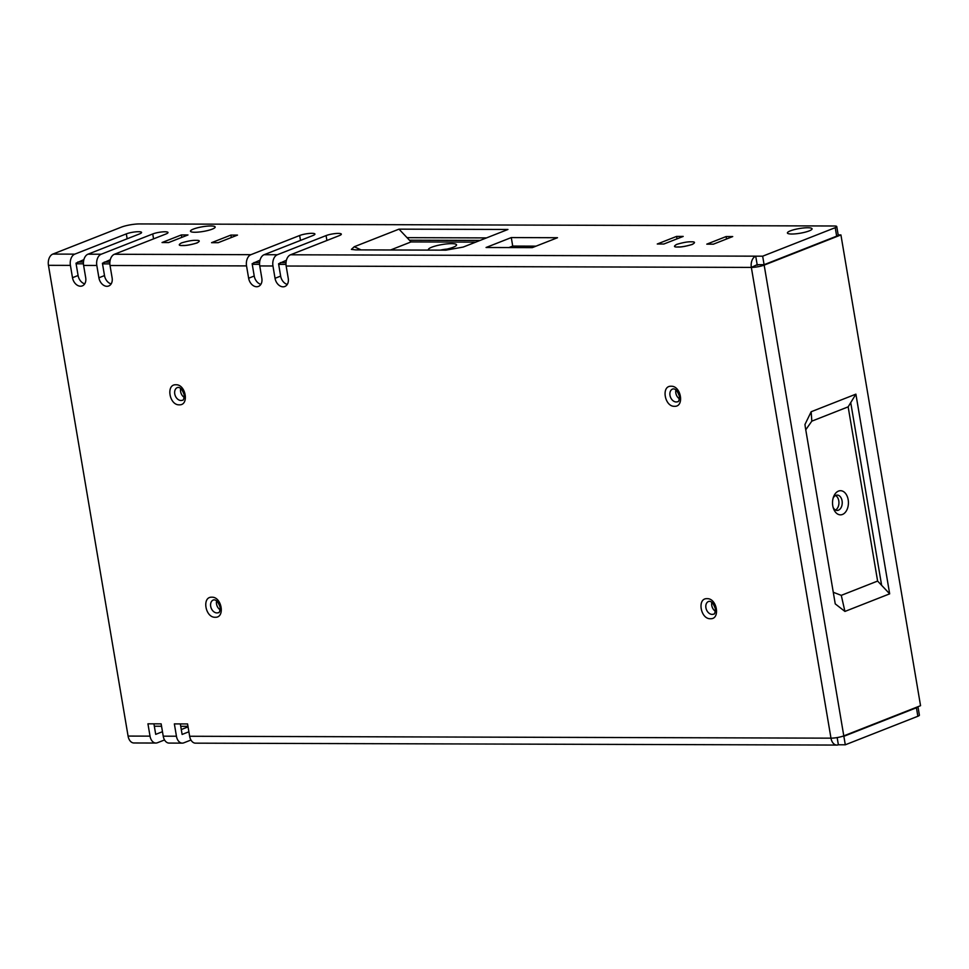 <?xml version="1.0" encoding="UTF-8"?>
<svg xmlns="http://www.w3.org/2000/svg" width="969" height="969" viewBox="0 0 969 969"><rect width="100%" height="100%" fill="white"/><g stroke="black" fill="none" stroke-linecap="round" stroke-linejoin="round"><path stroke-width="1.45" d="M101.188 254.229L152.739 233.965A8.782 1.672 -9.6 0 1 164.948 231.773A8.782 1.672 -9.6 0 1 168 232.512A8.782 1.672 -9.6 0 1 165.941 234.001L114.403 254.266A9.218 6.068 90.2 0 0 110.03 265.506L112.113 277.824A8.782 6.383 68.5 0 1 108.722 285.976A8.782 6.383 68.5 0 1 98.899 277.788L96.815 265.458A9.218 6.068 -89.8 0 1 101.188 254.229L87.985 254.193L139.536 233.917A8.782 1.672 -9.6 0 0 141.583 232.439A8.782 1.672 -9.6 0 0 138.531 231.7A8.782 1.672 -9.6 0 0 126.321 233.88L127.157 238.786M277.328 254.75L326.081 235.588A8.782 1.672 -9.6 0 1 338.278 233.408A8.782 1.672 -9.6 0 1 341.33 234.147A8.782 1.672 -9.6 0 1 339.283 235.624L290.53 254.786A9.218 6.068 90.2 0 0 286.158 266.027L288.241 278.345A8.782 6.383 68.5 0 1 284.85 286.497A8.782 6.383 68.5 0 1 275.039 278.309L272.955 265.99A9.218 6.068 -89.8 0 1 277.328 254.75L264.125 254.714L312.866 235.552A8.782 1.672 -9.6 0 0 314.925 234.062A8.782 1.672 -9.6 0 0 311.873 233.323A8.782 1.672 -9.6 0 0 299.663 235.503L300.487 240.409M210.806 225.971A12.512 2.374 -9.6 0 0 193.412 229.084A12.512 2.374 -9.6 0 0 190.905 231.688A12.512 2.374 -9.6 0 0 200.135 231.906A12.512 2.374 -9.6 0 0 212.223 229.144A12.512 2.374 -9.6 0 0 214.912 227.63A12.512 2.374 -9.6 0 0 210.806 225.971M807.722 227.751A12.512 2.374 -9.6 0 0 790.329 230.864A12.512 2.374 -9.6 0 0 787.833 233.456A12.512 2.374 -9.6 0 0 797.051 233.674A12.512 2.374 -9.6 0 0 809.151 230.913A12.512 2.374 -9.6 0 0 811.828 229.399A12.512 2.374 -9.6 0 0 807.722 227.751M428.795 250.099A14.269 2.713 170.4 0 1 428.758 250.075A14.269 2.713 170.4 0 1 435.154 246.078A14.269 2.713 170.4 0 1 451.578 243.643A14.269 2.713 170.4 0 1 456.363 245.411A14.269 2.713 170.4 0 1 441.464 250.135M832.771 505.806A12.076 7.958 -89.8 0 1 833.522 496.927A12.076 7.958 -89.8 0 1 841.492 490.798A12.076 7.958 -89.8 0 1 848.178 499.738A12.076 7.958 -89.8 0 1 843.393 513.994A12.076 7.958 -89.8 0 1 833.497 508.568A12.076 7.958 -89.8 0 1 832.771 505.806M833.11 507.356A7.679 5.063 90.2 0 0 837.155 510.445A7.679 5.063 90.2 0 0 842.073 500.84A7.679 5.063 90.2 0 0 837.192 495.086A7.679 5.063 90.2 0 0 833.134 498.139M835.544 495.498A7.679 5.063 -89.8 0 1 838.779 500.828A7.679 5.063 -89.8 0 1 835.508 510.021M190.954 740.025L183.831 742.823A9.218 6.068 -89.8 0 1 182.293 743.126A9.218 6.068 -89.8 0 1 176.443 736.222L174.359 723.891L187.562 723.94L189.645 736.258A9.218 6.068 90.2 0 0 195.508 743.162L836.828 745.064A9.218 6.068 -89.8 0 1 830.978 738.16A9.218 1.756 -9.6 0 0 843.793 735.871L920.55 705.686L840.922 234.934L838.173 234.922M264.125 254.714A9.218 6.068 90.2 0 0 259.753 265.942L261.836 278.273A8.782 6.383 68.5 0 1 258.444 286.412A8.782 6.383 68.5 0 1 248.633 278.224L246.538 265.906A9.218 6.068 -89.8 0 1 250.923 254.677L299.663 235.503M87.985 254.193A9.218 6.068 90.2 0 0 83.613 265.421L85.696 277.74A8.782 6.383 68.5 0 1 82.304 285.891A8.782 6.383 68.5 0 1 72.493 277.703L70.41 265.385A9.218 6.068 -89.8 0 1 74.783 254.144L126.321 233.88M70.41 265.385L48.45 265.324L128.078 736.077A9.218 6.068 90.2 0 0 133.928 742.981L155.888 743.041A9.218 6.068 -89.8 0 1 150.025 736.137L147.942 723.819L161.145 723.855L163.228 736.174A9.218 6.068 90.2 0 0 169.09 743.078L182.293 743.126M845.295 744.798L843.866 736.295L916.42 707.77A6.589 1.248 170.4 0 0 917.958 706.704L919.399 715.158A6.589 1.248 170.4 0 1 917.861 716.261L845.295 744.798L838.367 744.773A9.218 6.068 -89.8 0 1 836.828 745.064M180.331 723.916L182.111 734.441L188.894 731.777M188.059 726.871L181.288 729.536M164.548 739.953L157.414 742.751A9.218 6.068 -89.8 0 1 155.888 743.041M153.926 723.831L155.706 734.357L162.477 731.704M48.45 265.324A9.218 6.068 -89.8 0 1 52.823 254.084L121.173 227.206A13.166 2.507 170.4 0 1 139.488 223.936L834.466 225.995A6.589 1.248 170.4 0 1 836.756 226.552A6.589 1.248 170.4 0 1 835.217 227.667L762.664 256.191L290.53 254.786M83.879 259.631L76.006 263.18L78.089 275.499A8.782 6.383 -111.5 0 0 84.727 283.832M110.284 259.716L102.423 263.265L104.507 275.584A8.782 6.383 -111.5 0 0 111.144 283.905M260.019 260.152L252.146 263.701L254.229 276.02A8.782 6.383 -111.5 0 0 260.867 284.353M286.424 260.237L278.563 263.786L280.647 276.104A8.782 6.383 -111.5 0 0 287.272 284.426M843.793 735.871L764.166 265.118A9.218 1.756 170.4 0 1 751.35 267.408A9.218 6.068 -89.8 0 1 755.723 256.167L757.164 264.67L764.093 264.694L836.659 236.157A6.589 1.248 -9.6 0 0 838.197 235.055L836.756 226.552M711.852 602.367A6.807 4.954 -111.5 0 0 715.352 611.245M675.926 389.926A6.807 4.954 -111.5 0 0 679.414 398.804M216.62 600.889A6.807 4.954 -111.5 0 0 220.108 609.767M180.694 388.46A6.807 4.954 -111.5 0 0 184.183 397.338M837.155 737.579L838.367 744.773M843.866 736.295L842.606 736.295M508.943 247.555L512.722 246.078L536.063 246.15M390.555 249.99L411.062 241.923L407.041 237.659L486.511 237.902M676.604 236.4L657.273 244.006L663.874 244.018L683.206 236.424L676.604 236.4L677.016 238.858M486.075 247.495L532.296 247.628L557.502 237.72L511.281 237.575L486.075 247.495M355.671 249.881L445.946 250.147L463.206 247.059L507.95 229.471L398.998 229.144L354.266 246.732L351.396 249.384L355.671 249.881M181.36 234.934L162.041 242.529L168.642 242.553L187.974 234.958L181.36 234.934L181.784 237.381M218.158 242.698L237.49 235.104L230.888 235.079L211.557 242.686L218.158 242.698M726.12 236.557L706.789 244.152L713.402 244.176L732.721 236.569L726.12 236.557L726.544 239.004M189.645 736.258L830.978 738.16L751.35 267.408L757.164 264.67M764.166 265.118L840.922 234.934M758.642 264.67L756.959 265.203M805.263 426.869L804.973 424.458L811.162 411.74L855.893 394.153L889.675 593.84L844.932 611.427L835.242 603.881L805.263 426.869M512.722 246.078L511.281 237.575M231.3 237.538L230.888 235.079M411.062 241.923L475.791 242.117M407.041 237.659L398.998 229.144M764.093 264.694L762.664 256.191M811.162 411.74L811.816 421.152L848.154 406.859L850.734 402.619L881.633 585.324L877.611 581.061L841.274 595.354L844.932 611.427M850.734 402.619L855.893 394.153M811.816 421.152L805.76 429.776M833.243 592.265L841.274 595.354M889.675 593.84L881.633 585.324M848.154 406.859L877.611 581.061M446.939 249.106A9.872 1.877 -9.6 0 0 440.289 250.135M286.012 262.635L280.368 262.623M259.607 262.551L253.963 262.538M109.872 262.115L104.228 262.09M83.467 262.03L77.823 262.018M154.325 726.229L161.557 726.253M180.743 726.302L187.962 726.326M756.959 264.985L757.758 264.67M285.988 264.404L278.66 264.392M259.571 264.331L252.255 264.307M109.848 263.883L102.52 263.859M83.443 263.81L76.115 263.786M409.451 240.215L480.091 240.421M707.067 598.672C717.024 598.139 720.609 619.324 710.459 618.731C700.502 619.264 696.917 598.079 707.067 598.672M708.545 601.483L709.32 601.337C711.609 601.264 713.632 603.76 715.376 608.811C715.207 612.687 714.589 614.467 713.523 614.14A6.807 4.954 68.5 0 1 712.142 614.394A6.807 4.954 68.5 0 1 706.122 608.714A6.807 4.954 68.5 0 1 708.545 601.483A6.807 4.954 68.5 0 1 709.066 601.313M671.129 386.243C681.086 385.71 684.671 406.895 674.521 406.302C664.577 406.835 660.991 385.65 671.129 386.243M672.607 389.041L673.394 388.908C675.684 388.835 677.694 391.331 679.439 396.369C679.269 400.258 678.651 402.038 677.585 401.711A6.807 4.954 68.5 0 1 676.217 401.965A6.807 4.954 68.5 0 1 670.185 396.285A6.807 4.954 68.5 0 1 672.607 389.041A6.807 4.954 68.5 0 1 673.14 388.884M213.301 600.005L214.088 599.872C216.378 599.799 218.388 602.294 220.145 607.333C219.975 611.221 219.357 613.002 218.291 612.674A6.807 4.954 68.5 0 1 216.911 612.929A6.807 4.954 68.5 0 1 210.891 607.248A6.807 4.954 68.5 0 1 213.301 600.005A6.807 4.954 68.5 0 1 213.834 599.847M215.227 617.265C205.271 617.798 201.685 596.613 211.836 597.207C221.78 596.674 225.365 617.859 215.227 617.265M177.375 387.576L178.163 387.43C180.452 387.37 182.463 389.853 184.207 394.904C184.037 398.792 183.42 400.56 182.354 400.233A6.807 4.954 68.5 0 1 180.985 400.488A6.807 4.954 68.5 0 1 174.953 394.807A6.807 4.954 68.5 0 1 177.375 387.576A6.807 4.954 68.5 0 1 177.908 387.406M179.289 404.824C169.333 405.357 165.76 384.172 175.898 384.766C185.854 384.233 189.44 405.417 179.289 404.824M182.644 245.545C185.951 245.702 190.76 244.842 197.046 242.965C200.329 241.087 199.929 240.215 195.871 240.348C192.565 240.191 187.756 241.051 181.469 242.928C178.199 244.806 178.587 245.678 182.644 245.545M677.888 247.022C681.195 247.18 685.991 246.32 692.29 244.442C695.56 242.553 695.161 241.681 691.103 241.814C687.796 241.656 683 242.516 676.701 244.394C673.431 246.283 673.818 247.156 677.888 247.022M152.739 233.965L153.562 238.871M326.081 235.588L326.904 240.494M751.35 267.408L286.158 266.027M272.955 265.99L259.753 265.942M246.538 265.906L110.03 265.506M96.815 265.458L83.613 265.421M128.078 736.077L150.025 736.137M163.228 736.174L176.443 736.222M74.783 254.144L52.823 254.084M78.089 275.499L72.493 277.703M104.507 275.584L98.899 277.788M250.923 254.677L114.403 254.266M254.229 276.02L248.633 278.224M280.647 276.104L275.039 278.309M916.42 707.77L917.861 716.261M835.217 227.667L836.659 236.157M354.266 246.732L361.086 249.893M197.41 242.589C197.034 243.304 185.987 245.932 183.238 245.436L181.906 245.532M692.641 244.067C692.266 244.782 681.219 247.41 678.47 246.901L677.137 246.998"/></g></svg>
